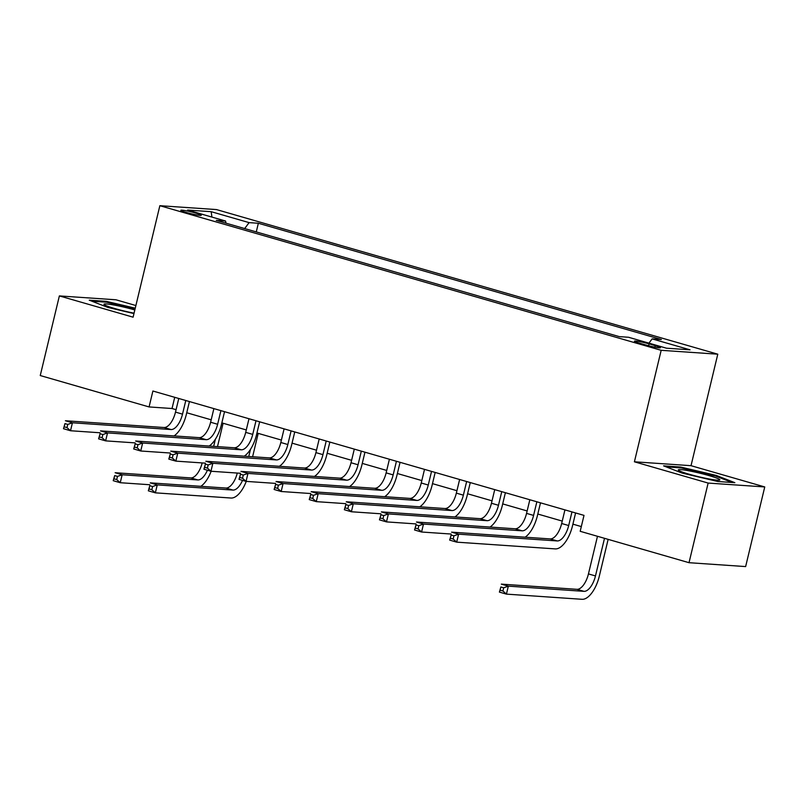 <?xml version="1.0" encoding="UTF-8"?>
<svg xmlns="http://www.w3.org/2000/svg" width="805" height="805" viewBox="0 0 805 805"><rect width="100%" height="100%" fill="white"/><g stroke="black" fill="none" stroke-linecap="round" stroke-linejoin="round"><path stroke-width="1.21" d="M186.146 212.44A10.525 0.916 13.5 0 0 201.28 215.227A10.525 0.916 13.5 0 0 195.947 213.114A10.525 0.916 13.5 0 0 180.813 210.316A10.525 0.916 13.5 0 0 186.146 212.44M135.884 305.538L115.98 299.792L59.369 295.918L40.25 375.543L149.076 406.938L172.029 408.517L176.084 409.685M717.788 354.19L216.475 209.572L159.853 205.698L661.177 350.316L717.788 354.19L691.022 465.682L634.41 461.798L708.138 483.07L764.75 486.945L691.022 465.682M764.75 486.945L745.631 566.579L689.02 562.695L708.138 483.07M689.02 562.695L580.184 531.3L584.007 515.381L152.9 391.019L149.076 406.938M655.26 345.647L649.082 343.866A10.193 0.896 13.5 0 0 634.431 341.159A10.193 0.896 13.5 0 0 639.603 343.212L645.781 344.993A10.193 0.896 13.5 0 0 660.432 347.7A10.193 0.896 13.5 0 0 655.26 345.647L654.898 347.186M648.941 343.151L652.12 338.885L661.378 339.519L258.355 223.257L256.272 231.91M652.12 338.885L690.036 349.823L666.47 348.203L628.554 337.265L619.297 336.631L216.273 220.369L225.531 221.003L187.615 210.065L211.182 211.685L249.097 222.623L258.355 223.257M59.369 295.918L133.097 317.18L159.853 205.698M634.41 461.798L661.177 350.316M186.74 412.754L211.182 419.808M221.848 422.887L246.29 429.94M256.946 433.01L281.398 440.063M292.054 443.142L316.506 450.196M327.162 453.265L351.614 460.319M362.27 463.398L386.722 470.442M397.378 473.521L421.83 480.575M432.486 483.644L456.928 490.698M467.594 493.777L492.036 500.831M502.692 503.9L527.144 510.954M537.8 514.033L562.252 521.087M572.908 524.156L581.321 526.581M174.725 397.308L172.029 408.517M249.097 222.623L244.67 228.56M226.044 223.186L225.531 221.003M211.182 211.685L211.896 217.068M716.279 475.443L680.658 467.041L663.602 465.874L682.177 473.099L717.808 481.501L734.854 482.678L716.279 475.443L716.088 476.238M135.25 308.184L106.31 301.352L89.264 300.185L107.84 307.419L133.952 313.578M680.456 467.856L680.658 467.041M106.109 302.177L106.31 301.352M564.939 509.877L561.669 523.512A16.442 7.537 -73.9 0 1 550.197 538.917L451.585 532.155L458.598 534.178L456.687 542.147L555.299 548.899A24.663 11.3 106.1 0 0 572.516 525.796L575.595 512.956M571.963 511.9L568.692 525.534A16.442 7.537 -73.9 0 1 557.211 540.94L458.598 534.178L453.929 535.828L451.122 535.013L450.357 538.203L453.165 539.008L453.929 535.828M453.165 539.008L456.687 542.147L449.673 540.115L451.122 535.013M449.673 540.115L450.357 538.203M597.481 536.291L588.445 573.915A16.442 7.537 -73.9 0 1 576.974 589.32L501.314 584.128L508.337 586.151L506.425 594.12L582.085 599.302A24.663 11.3 106.1 0 0 599.292 576.199L608.137 539.37M604.505 538.324L595.469 575.937A16.442 7.537 -73.9 0 1 583.997 591.343L508.337 586.151L503.668 587.801L500.861 586.986L500.096 590.176L502.904 590.991L503.668 587.801M502.904 590.991L506.425 594.12L499.402 592.098L500.861 586.986M499.402 592.098L500.096 590.176M529.831 499.754L526.561 513.389A16.442 7.537 -73.9 0 1 515.089 528.784L416.477 522.022L423.49 524.055L421.579 532.014L451.132 534.037M536.855 501.777L533.584 515.411A16.442 7.537 -73.9 0 1 522.113 530.817L423.49 524.055L418.821 525.695L416.014 524.89L415.249 528.07L418.057 528.885L418.821 525.695M525.122 537.197A24.663 11.3 106.1 0 0 537.408 515.673L540.497 502.823M418.057 528.885L421.579 532.014L414.565 529.992L416.014 524.89M414.565 529.992L415.249 528.07M494.733 489.621L491.453 503.256A16.442 7.537 -73.9 0 1 479.981 518.662L381.369 511.9L388.392 513.922L386.481 521.892L416.024 523.914M501.746 491.644L498.476 505.278A16.442 7.537 -73.9 0 1 487.005 520.684L388.392 513.922L383.723 515.572L380.906 514.757L380.151 517.947L382.959 518.752L383.723 515.572M490.014 527.064A24.663 11.3 106.1 0 0 502.3 505.55L505.389 492.7M382.959 518.752L386.481 521.892L379.457 519.859L380.906 514.757M379.457 519.859L380.151 517.947M459.625 479.498L456.344 493.133A16.442 7.537 -73.9 0 1 444.873 508.529L346.261 501.777L353.284 503.799L351.372 511.759L380.916 513.791M466.648 481.521L463.368 495.156A16.442 7.537 -73.9 0 1 451.897 510.561L353.284 503.799L348.615 505.439L345.808 504.634L345.043 507.814L347.851 508.629L348.615 505.439M454.906 516.941A24.663 11.3 106.1 0 0 467.192 495.417L470.281 482.567M347.851 508.629L351.372 511.759L344.349 509.736L345.808 504.634M344.349 509.736L345.043 507.814M424.517 469.365L421.246 483A16.442 7.537 -73.9 0 1 409.765 498.406L311.153 491.644L318.176 493.666L316.264 501.636L345.808 503.658M431.54 471.398L428.26 485.033A16.442 7.537 -73.9 0 1 416.789 500.428L318.176 493.666L313.507 495.317L310.7 494.501L309.935 497.691L312.743 498.496L313.507 495.317M419.797 506.818A24.663 11.3 106.1 0 0 432.094 485.294L435.173 472.444M312.743 498.496L316.264 501.636L309.241 499.603L310.7 494.501M309.241 499.603L309.935 497.691M678.293 470.009A21.373 1.872 13.5 0 0 678.464 470.251A21.373 1.872 13.5 0 0 698.639 476.721A21.373 1.872 13.5 0 0 719.549 480.112A21.373 1.872 13.5 0 0 719.861 479.81A21.373 1.872 13.5 0 0 698.559 472.867A21.373 1.872 13.5 0 0 678.293 470.009M666.198 466.88L681.08 467.896L715.595 476.037L732.158 482.487M134.827 309.955A21.373 1.872 13.5 0 0 134.677 309.905A21.373 1.872 13.5 0 0 112.962 304.843A21.373 1.872 13.5 0 0 104.127 304.572A21.373 1.872 13.5 0 0 114.793 308.546A21.373 1.872 13.5 0 0 134.053 313.165M91.861 301.201L106.733 302.217L135.079 308.899M389.409 459.242L386.138 472.877A16.442 7.537 -73.9 0 1 374.657 488.283L276.045 481.521L283.068 483.543L281.156 491.503L310.7 493.535M396.432 461.265L393.162 474.9A16.442 7.537 -73.9 0 1 381.681 490.305L283.068 483.543L278.399 485.184L275.592 484.379L274.827 487.558L277.634 488.373L278.399 485.184M384.699 496.685A24.663 11.3 106.1 0 0 396.986 475.161L400.065 462.312M277.634 488.373L281.156 491.503L274.133 489.48L275.592 484.379M274.133 489.48L274.827 487.558M354.301 449.11L351.03 462.744A16.442 7.537 -73.9 0 1 339.559 478.15L240.937 471.388L247.96 473.421L246.048 481.38L275.592 483.403M361.324 451.142L358.054 464.777A16.442 7.537 -73.9 0 1 346.573 480.172L247.96 473.421L243.291 475.061L240.484 474.246L239.719 477.435L242.526 478.25L243.291 475.061M349.591 486.562A24.663 11.3 106.1 0 0 361.878 465.038L364.957 452.189M242.526 478.25L246.048 481.38L239.025 479.357L240.484 474.246M239.025 479.357L239.719 477.435M319.193 438.987L315.922 452.621A16.442 7.537 -73.9 0 1 304.451 468.027L205.839 461.265L212.852 463.288L210.94 471.247L240.484 473.28M326.216 441.009L322.946 454.644A16.442 7.537 -73.9 0 1 311.475 470.05L212.852 463.288L208.183 464.938L205.376 464.123L204.611 467.313L207.418 468.118L208.183 464.938M314.483 476.429A24.663 11.3 106.1 0 0 326.77 454.906L329.859 442.056M207.418 468.118L210.94 471.247L203.927 469.224L205.376 464.123M203.927 469.224L204.611 467.313M284.095 428.854L280.814 442.498A16.442 7.537 -73.9 0 1 269.343 457.894L170.73 451.132L177.754 453.165L175.842 461.124L205.386 463.147M291.108 430.886L287.838 444.521A16.442 7.537 -73.9 0 1 276.367 459.927L177.754 453.165L173.085 454.805L170.268 454L169.503 457.18L172.32 457.995L173.085 454.805M279.375 466.306A24.663 11.3 106.1 0 0 291.662 444.783L294.751 431.933M172.32 457.995L175.842 461.124L168.819 459.102L170.268 454M168.819 459.102L169.503 457.18M248.987 418.731L245.706 432.366A16.442 7.537 -73.9 0 1 234.235 447.771L135.622 441.009L142.646 443.032L140.734 451.001L170.278 453.024M256 420.753L252.73 434.388A16.442 7.537 -73.9 0 1 241.258 449.794L142.646 443.032L137.977 444.682L135.17 443.867L134.405 447.057L137.212 447.862L137.977 444.682M244.267 456.173A24.663 11.3 106.1 0 0 256.554 434.65L259.643 421.81M137.212 447.862L140.734 451.001L133.71 448.969L135.17 443.867M133.71 448.969L134.405 447.057M213.878 408.608L210.608 422.243A16.442 7.537 -73.9 0 1 199.127 437.638L100.514 430.876L107.538 432.909L105.626 440.868L135.17 442.891M220.902 410.631L217.622 424.265A16.442 7.537 -73.9 0 1 206.15 439.671L107.538 432.909L102.869 434.549L100.062 433.744L99.297 436.924L102.104 437.739L102.869 434.549M209.159 446.05A24.663 11.3 106.1 0 0 221.445 424.527L224.535 411.677M102.104 437.739L105.626 440.868L98.602 438.846L100.062 433.744M98.602 438.846L99.297 436.924M252.599 456.747L258.204 433.372M250.476 449.381L248.775 456.485M242.516 480.364A16.442 7.537 -73.9 0 1 232.927 490.074L157.267 484.882L155.355 492.841L231.025 498.033A24.663 11.3 106.1 0 0 246.239 481.39M237.284 473.058A16.442 7.537 -73.9 0 1 225.913 488.041L150.243 482.859L157.267 484.882L152.598 486.532L149.79 485.717L149.026 488.907L151.833 489.712L152.598 486.532M151.833 489.712L155.355 492.841L148.331 490.819L149.79 485.717M148.331 490.819L149.026 488.907M178.77 398.475L175.5 412.11A16.442 7.537 -73.9 0 1 164.019 427.515L65.406 420.753L72.43 422.776L70.518 430.745L100.062 432.768M185.794 400.498L182.514 414.142A16.442 7.537 -73.9 0 1 171.042 429.538L72.43 422.776L67.761 424.426L64.953 423.611L64.189 426.801L66.996 427.606L67.761 424.426M174.051 435.918A24.663 11.3 106.1 0 0 186.347 414.404L189.427 401.554M66.996 427.606L70.518 430.745L63.494 428.713L64.953 423.611M63.494 428.713L64.189 426.801M217.491 446.624L223.106 423.249M215.368 439.248L213.667 446.362M207.408 470.231A16.442 7.537 -73.9 0 1 197.829 479.941L122.159 474.759L120.247 482.718L149.79 484.741M202.176 462.925A16.442 7.537 -73.9 0 1 190.805 477.918L115.145 472.726L122.159 474.759L117.49 476.399L114.682 475.594L113.918 478.774L116.725 479.589L117.49 476.399M116.725 479.589L120.247 482.718L113.233 480.696L114.682 475.594M200.837 486.321A24.663 11.3 106.1 0 0 211.131 471.267M113.233 480.696L113.918 478.774M648.629 345.768L649.082 343.866M568.692 525.534L561.669 523.512M557.211 540.94L550.197 538.917M595.469 575.937L588.445 573.915M583.997 591.343L576.974 589.32M533.584 515.411L526.561 513.389M522.113 530.817L515.089 528.784M498.476 505.278L491.453 503.256M487.005 520.684L479.981 518.662M463.368 495.156L456.344 493.133M451.897 510.561L444.873 508.529M428.26 485.033L421.246 483M416.789 500.428L409.765 498.406M393.162 474.9L386.138 472.877M381.681 490.305L374.657 488.283M358.054 464.777L351.03 462.744M346.573 480.172L339.559 478.15M322.946 454.644L315.922 452.621M311.475 470.05L304.451 468.027M287.838 444.521L280.814 442.498M276.367 459.927L269.343 457.894M252.73 434.388L245.706 432.366M241.258 449.794L234.235 447.771M217.622 424.265L210.608 422.243M206.15 439.671L199.127 437.638M240.433 473.521L239.306 473.199M232.927 490.074L225.913 488.041M182.514 414.142L175.5 412.11M171.042 429.538L164.019 427.515M205.325 463.388L204.198 463.066M197.829 479.941L190.805 477.918"/></g></svg>
